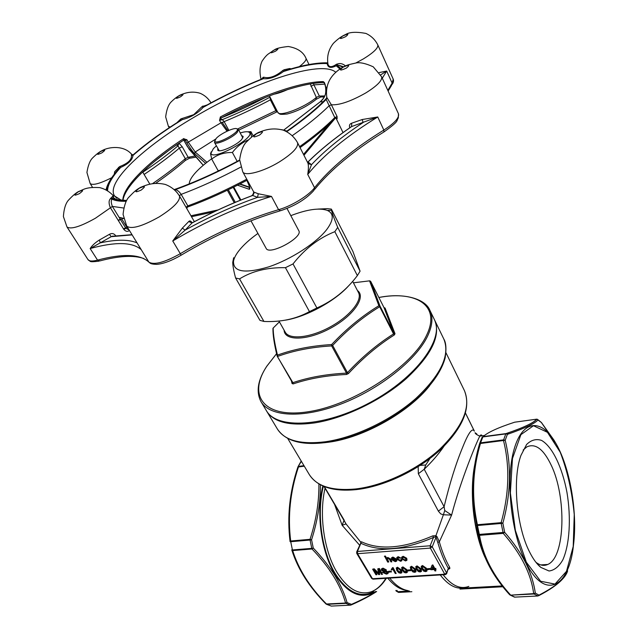<?xml version="1.0" encoding="UTF-8"?>
<svg xmlns="http://www.w3.org/2000/svg" width="638" height="638" viewBox="0 0 638 638"><rect width="100%" height="100%" fill="white"/><g stroke="black" fill="none" stroke-linecap="round" stroke-linejoin="round"><path stroke-width="0.96" d="M370.654 281.318L383.964 307.532L370.67 281.358L369.585 280.816L370.67 281.358L380.033 306.136L393.877 333.315L383.964 307.54L385.081 308.034L395.002 333.714L394.348 334.934C378.135 345.166 362.839 358.038 348.468 373.541L346.546 374.474C326.943 375.375 309.143 378.525 293.137 383.916L292.882 382.656C308.92 377.265 326.792 374.091 346.498 373.134L331.664 345.916C311.767 347.064 293.791 350.557 277.745 356.387L277.482 355.111C293.568 349.281 311.615 345.764 331.624 344.56C346.41 328.857 362.169 315.914 378.884 305.722L369.538 280.848L353.436 282.825M395.002 333.714L393.877 333.315L393.55 333.929L379.69 306.742L380.033 306.136L378.884 305.722L379.69 306.742C363.03 316.871 347.351 329.766 332.645 345.437L347.463 372.664C361.913 357.128 377.273 344.217 393.55 333.929L394.348 334.934M432.07 565.236L432.835 564.901L434.805 568.45L435.738 568.394L436.033 569.423L435.1 569.487L435.882 570.89L434.956 570.946L434.175 569.543L431.025 569.75L430.618 569.016L432.07 565.236L432.716 565.196L434.693 568.745L435.618 568.689L436.033 569.423M435.371 569.471L435.882 570.89M427.468 568.705L430.148 568.53L430.514 569.192L427.723 569.662L427.468 568.705M421.208 566.353L422.531 565.523L426.463 568.283L427.005 570.795M415.721 566.719L417.029 565.898L420.952 568.649L421.495 571.154M410.266 567.078L411.558 566.273L415.474 569.008L416.024 571.52M407.77 570.013L410.394 569.838L410.768 570.492L408.025 570.954L407.77 570.013M401.597 567.653L402.873 566.863L406.781 569.59L407.331 572.095M396.222 568.011L397.49 567.23L401.382 569.949L401.94 572.453M391.23 569.399L393.024 567.533L396.174 573.458L395.281 573.514L392.737 569.128L391.62 570.069L391.23 569.399L392.274 568.195M388.478 571.289L391.046 571.122L391.421 571.768L388.733 572.222L388.478 571.289M382.401 572.342L386.03 573.522L387.035 573.139L387.027 572.438L385.854 571.728L383.095 571.265L381.372 570.125L381.349 568.984L382.848 568.426L386.373 569.909L383.271 569.072L382.306 569.391L382.306 570.005L385.99 571.058L387.976 572.334L387.984 573.562L386.453 574.16L382.401 572.342L383.486 571.991L386.149 573.235L387.138 572.876M381.325 569.024L382.975 568.139L386.373 569.909M382.329 569.367L382.967 570.197L386.11 570.771L388.095 572.047L388.151 573.211M372.632 569.192L374.075 569.096L378.701 573.714L377.752 568.849L379.187 568.753L382.481 574.344L381.516 574.407L378.733 569.678L379.698 574.527L378.693 574.591L374.099 569.989L376.891 574.702L375.934 574.766L372.632 569.192L374.203 568.809L378.589 573.187M377.752 568.849L379.315 568.466L382.481 574.344M379.012 570.141L379.698 574.527M374.825 570.715L376.891 574.702M401.653 557.221L403.136 556.288L406.709 558.242L406.988 559.997M397.729 557.915L397.921 559.215L400.162 560.635L400.839 560.347L400.855 559.582L401.804 559.59L401.733 560.794L400.568 561.288L397.027 559.303L396.812 557.476L398.08 556.942L400.871 558.122L397.729 557.915L398.04 558.928L400.281 560.339L400.943 560.076M400.855 559.582L401.924 559.303L401.9 560.435M396.764 557.532L398.2 556.655L400.871 558.122M392.944 559.773L395.042 560.714L396.796 560.26L396.637 561.129L395.281 561.663L391.644 559.709L391.485 557.859L392.737 557.333L396.397 559.526L392.625 559.797L394.914 561.009L395.743 560.69M395.871 560.252L396.916 559.973L396.804 560.786M391.405 557.963L392.864 557.046L396.413 559.048L396.397 559.526M384.547 556.129L385.44 556.065L386.652 558.154L387.784 557.421L390.448 558.912L391.844 561.831L390.95 561.895L389.451 559.303L387.84 558.386L387.146 558.697L388.757 561.775L387.737 562.126L384.547 556.129M359.728 545.33L342.143 525.305L334.448 504.116M389.706 578.092C395.664 585.469 401.844 589.656 408.264 590.66M465.907 587.247C457.374 590.094 448.817 585.987 440.22 574.942M446.728 573.458L448.323 568.346L449.702 567.373L449.83 568.562L448.267 569.367M482.009 435.834C481.483 434.518 480.757 434.614 479.824 436.129C477.08 441.089 460.851 479.624 451.608 515.073L439.335 541.845C442.118 551.679 445.571 560.188 449.702 567.373M323.976 486.451L346.035 523.926L360.566 541.965L361.491 541.798C379.833 550.379 403.607 548.401 432.795 535.856L435.929 535.689L443.378 514.778L440.714 513.885L438.378 511.15L444.096 506.692C449.758 483.229 455.971 463.371 462.733 447.11C468.42 432.827 472.295 427.508 474.353 431.152L465.469 413.113M438.378 511.15L418.345 473.747L418.169 466.673M375.407 591.585C361.738 599.816 348.412 594.305 335.421 575.061C321.321 552.875 315.842 513.71 322.852 485.973M320.42 484.792C320.515 502.664 317.565 520.991 311.567 539.78L310.036 539.317C316.177 520.385 319.128 501.923 318.888 483.931M304.294 466.195L298.464 466.952C290.21 491.643 287.618 516.325 290.697 541L310.036 539.317L310.068 540.043L290.729 541.718L292.419 549.964L311.767 548.377L312.014 548.991L292.667 550.57C298.576 569.399 309.845 587.199 326.473 603.995L345.581 603.038C340.612 585.126 329.423 567.11 312.014 548.991L313.258 548.05L311.767 548.377L310.068 540.043L311.567 539.78L313.258 548.05C321.879 557.078 329.096 566.241 334.926 575.524C340.532 584.799 344.584 593.818 347.072 602.591L345.924 603.373L326.823 604.33L331.321 606.084L326.473 604.282M350.366 605.151L345.924 603.373L345.581 603.038L347.072 602.591L351.474 604.361L350.366 605.151L331.321 606.084L350.629 605.151L351.474 604.361C361.531 599.959 369.777 595.693 376.213 591.546M290.067 541.518C286.988 516.644 289.604 491.81 297.922 467.016L297.922 466.928C289.612 491.731 286.996 516.597 290.067 541.542L290.091 541.686M529.524 551.878C516.397 526.494 512.306 478.564 520.935 455.444L526.589 444.495C531.191 439.973 536.183 438.609 541.558 440.411C552.333 446.552 562.206 467.175 566.959 492.384C571.209 517.849 569.726 544.469 562.788 559.941C558.92 566.624 554.342 570.308 549.055 571.002L540.809 567.381C536.813 564.112 533.057 558.944 529.524 551.878M509.658 594.72L510.695 595.15L533.663 593.611C531.071 573.674 520.935 553.601 503.254 533.384L479.521 535.322C483.173 556.376 493.469 576.194 510.384 594.775L509.451 594.417C495.423 579.121 485.885 562.772 480.821 545.37L478.309 534.492L504.674 532.331C513.438 542.404 520.464 552.62 525.76 562.971C530.792 573.307 533.974 583.355 535.298 593.117L538.998 595.126C556.145 586.234 565.691 578.14 567.621 570.843L567.589 570.938M574.455 531.111L574.527 522.418M556.105 443.785L541.263 422.364M541.447 422.547L538.073 419.788C535.338 423.313 525.106 428.178 507.362 434.374L506.046 433.593C523.718 427.572 533.886 422.771 536.558 419.182L514.675 422.196C498.118 427.604 487.599 432.42 483.125 436.631L482.017 437.429M554.175 440.451L541.502 422.603L536.877 419.166C534.269 422.125 527.985 426.096 506.117 433.593L483.102 436.639L506.046 433.593L507.362 434.374L505.2 440.284C511.604 466.306 510.823 493.94 502.864 523.168L504.674 532.331L503.254 533.384L501.189 523.455L502.864 523.168L501.133 522.658C509.148 493.724 509.937 466.338 503.502 440.507L505.2 440.284L503.605 439.861L505.79 433.904L482.862 436.934L480.566 442.836L479.624 443.538L480.462 443.474C472.479 470.453 471.466 497.536 477.415 524.723L501.133 522.658L501.189 523.455L477.471 525.513L479.521 535.322L478.309 534.492L473.197 503.597C471.602 483.309 473.739 463.3 479.609 443.585L479.632 443.514C473.755 463.284 471.61 483.309 473.197 503.597L472.989 503.9C472.112 490.75 472.575 478.62 474.361 467.518M483.421 553.361L479.951 543.129C476.283 530.72 473.962 517.649 472.989 503.9M507.776 432.995L508.996 433.808M435.491 536.861L435.929 535.689L436.99 536.59L435.993 537.332L432.237 546.814L446.608 572.932L448.323 568.346C444.128 561.049 440.611 552.412 437.788 542.428L435.993 537.332L435.491 536.861L433.497 537.427C403.87 550.139 379.754 552.133 361.156 543.393L360.869 542.818M387.146 558.697L387.457 559.542M387.33 559.829L388.63 562.062M384.419 556.416L385.312 556.352L386.524 558.441L387.657 557.708L390.32 559.199L391.844 561.831M393.112 558.003L392.266 558.354L392.242 559.135L395.121 558.928L393.112 558.003M392.266 558.354L392.37 558.848L394.906 558.665M405.505 560.938L401.9 558.936L401.693 557.157L403.017 556.583L406.589 558.529L406.813 560.371L405.505 560.938M402.801 558.864L405.122 560.276L405.864 559.949L405.696 558.633L403.391 557.245L402.65 557.564L402.801 558.864L405.242 559.989L405.999 559.646M402.634 557.588L402.921 558.577M388.359 571.576L391.046 571.122M390.927 571.409L391.301 572.055M392.33 567.86L393.024 567.533M392.896 567.82L396.174 573.458M398.806 572.796L396.788 570.531L396.262 567.964L397.362 567.517L401.262 570.236L401.788 572.788L400.672 573.243L398.806 572.796M397.681 570.476L400.297 572.589L400.895 572.318L400.361 570.292L397.737 568.171L397.027 568.617L397.681 570.476L400.417 572.302L401.023 572.023M397.139 568.418L397.801 570.181M404.173 572.453L402.163 570.181L401.637 567.605L402.753 567.15L406.661 569.878L407.18 572.43L406.055 572.892L404.173 572.453M403.056 570.117L405.68 572.238L406.286 571.967L405.76 569.933L403.12 567.804L402.411 568.259L403.056 570.117L405.8 571.951L406.414 571.664M402.522 568.059L403.176 569.83M407.65 570.3L410.394 569.838M410.274 570.133L410.649 570.787M412.834 571.887L410.816 569.606L410.306 567.023L411.438 566.56L415.362 569.303L415.872 571.863L414.724 572.334L412.834 571.887M411.725 569.543L414.349 571.68L414.971 571.393L414.445 569.359L411.805 567.222L411.087 567.676L411.725 569.543L414.971 571.393M411.191 567.485L411.845 569.248M418.281 571.536L416.271 569.24L415.761 566.664L416.909 566.193L420.841 568.937L421.351 571.496L420.187 571.975L418.281 571.536M417.18 569.184L419.812 571.321L420.442 571.026L419.924 569L417.276 566.855L416.55 567.31L417.18 569.184L420.442 571.026M416.654 567.118L417.3 568.889M423.768 571.177L421.75 568.881L421.247 566.297L422.412 565.818L426.351 568.578L426.854 571.138L425.674 571.624L423.768 571.177M422.667 568.817L425.307 570.962L425.945 570.667L425.426 568.633L422.779 566.48L422.045 566.935L422.667 568.817L425.945 570.667M422.141 566.751L422.787 568.522M427.356 569L430.148 568.53M430.028 568.825L430.403 569.487M431.759 568.944L433.768 568.809L432.612 566.727L431.759 568.944L433.609 568.53M432.612 566.735L431.87 568.649M429.94 458.499L425.729 464.974L424.222 469.257L444.096 506.692L444.742 510.528L451.608 515.073L443.378 514.778L444.742 510.528M436.99 536.59L439.335 541.845L437.788 542.428M475.597 433.114L475.071 432.724C475.23 433.704 476.817 434.845 479.824 436.129L484.433 435.515M344.049 520.361L346.035 523.926L342.143 525.305L344.01 520.337M360.821 542.898L360.566 541.965L360.893 542.651M510.089 595.039L514.531 597.136L537.698 596.004L538.998 595.126L538.017 595.948M537.994 595.956L533.958 593.986L535.298 593.117L533.663 593.611L533.958 593.986L510.695 595.15L514.778 597.12M476.514 525.457L477.471 525.513L477.415 524.723L476.514 525.457M536.702 419.166L537.348 419.254M479.688 443.354L482.089 437.333L483.102 436.639L482.089 437.333L479.632 443.514M301.391 461.338L298.074 466.617L300.976 461.426M303.975 465.668L298.624 466.362L297.93 466.928M290.697 541L290.083 541.678L290.729 541.718L290.697 541M326.066 604.011L325.938 603.923C309.135 586.936 297.763 568.968 291.805 550.012L292.667 550.57L291.765 549.876M535.912 562.277C540.075 565.459 544.031 566.185 547.755 564.455C565.332 557.373 566.656 496.811 551.184 465.134C543.52 449.104 535.418 443.011 526.876 446.863L523.144 450.061M386.373 573.211L387.904 573.466M434.542 319.917L434.701 320.244C440.994 335.763 431.392 355.334 405.888 378.964C380.87 400.744 343.691 418.52 314.247 422.962C289.564 426.184 273.694 422.236 266.652 411.111L266.469 410.8M291.422 380.902L292.06 383.534L293.137 383.916M260.998 401.669L266.277 410.489C276.669 429.549 324.567 427.269 370.479 402.307C416.51 377.56 444.646 338.722 434.382 319.59L429.9 310.339C433.258 317.309 432.42 326.042 427.38 336.529C415.848 360.35 379.084 389.499 340.804 404.101C302.484 418.807 269.691 416.766 260.998 401.669C255.846 391.724 257.792 379.881 266.836 366.148L276.573 353.667M279.404 321.855L273.192 328.036C273.152 334.256 274.587 343.284 277.482 355.111L277.227 356.283L292.882 382.656L277.275 356.339M285.401 320.164C305.889 316.998 335.078 301.12 348.691 285.744M348.468 373.541L347.463 372.664L346.498 373.134L346.546 374.474M331.664 345.916L331.624 344.56L332.645 345.437L331.664 345.916M292.379 382.561L277.099 355.892C274.212 344.01 272.825 334.822 272.944 328.331L272.944 329.2M292.06 383.534L292.387 382.569M353.436 282.809L369.801 280.824M273.096 328.123L279.396 321.847M337.725 227.383C334.089 218.571 332.015 212.869 331.505 210.277L331.361 209.097L352.902 251.42L360.079 271.174L337.725 227.383L334.838 231.666C318.841 238.014 304.9 248.772 293.017 263.933L285.433 267.681C267.41 267.33 252.114 271.07 239.545 278.894L235.613 278.016C233.739 271.118 232.782 265.871 232.742 262.274L233.66 257.728M235.613 278.016L259.937 320.348L263.933 321.448C280.967 322.238 296.144 318.96 309.454 311.615L316.887 307.971C332.837 300.992 346.33 290.194 357.368 275.6L360.079 271.174M211.641 158.806C205.037 163.543 199.734 168.073 195.738 172.404C191.504 177.037 189.342 180.873 189.247 183.903M286.964 131.069L281.741 129.658M250.957 220.796L266.142 248.349C269.148 255.918 303.481 237.352 298.791 230.693L287.004 208.474M257.919 233.436C249.721 239.282 243.365 245.064 238.867 250.79C235.885 254.626 234.106 258.079 233.524 261.157C232.99 271.963 244.649 273.893 268.494 266.939C290.8 259.57 316.552 242.911 326.855 229.377C333.841 219.815 334.009 213.499 327.366 210.42C319.415 207.621 307.229 209.368 290.808 215.652M317.852 209.089L327.063 208.658L331.361 209.097M357.368 275.6L334.838 231.666M316.887 307.971L293.017 263.933M309.454 311.615L285.433 267.681M263.933 321.448L239.545 278.894M219.209 170.545L218.068 170.553L211.728 159.101C217.271 154.587 224.161 152.378 232.384 152.49C236.81 146.66 242.161 142.457 248.437 139.881M216.162 138.454L214.831 141.118C215.596 145.456 240.366 132.066 237.161 129.043C235.781 126.539 220.636 133.342 216.162 138.454M237.009 128.892L238.468 129.538L237.192 132.425C232.431 138.031 215.437 145.544 214.528 142.481L214.791 140.91M242.823 137.96L238.468 129.538M214.528 142.481L219.193 150.743M241.69 135.583L243.158 136.46L241.762 139.387C236.881 145.249 219.376 153.104 217.749 150.201L217.821 148.487M216.37 145.847L213.387 148.646L211.011 153.096C211.314 161.701 256.309 137.377 249.275 132.409C247.919 131.364 244.92 131.532 240.271 132.927M251.723 137.098L250.535 132.433L250.941 131.667L247.704 131.795M211.186 151.852L210.548 153.838L211.728 159.101M253.15 135.854L250.941 131.667M237.192 161.366L232.384 152.49M420.171 465.389L425.729 464.974M361.491 541.798L357.432 551.455L430.171 545.769L433.497 537.427L432.795 535.856M326.696 96.809L326.815 97.742L325.986 99.002L326.839 97.51M327.804 63.353L328.044 64.502C329.176 67.437 332.007 67.341 336.545 64.215L336.242 65.762C330.851 68.489 327.836 67.764 327.198 63.585L327.477 62.843C316.743 62.532 302.635 65.14 285.146 70.658L283.439 71.528C276.102 76.911 269.419 79.295 263.398 78.689L261.173 79.287M176.886 122.735L180.809 118.931L193.737 114.657L201.951 106.706L203.147 107.367C197.796 113.341 190.826 117.432 182.237 119.657L178.608 121.643M114.266 174.23L114.673 171.718L119.665 166.566C128.094 163.376 132.01 159.572 131.404 155.154L132.983 155.441C132.449 159.994 128.35 163.99 120.686 167.427L119.027 168.568L115.63 173.392M112.687 195.037L113.325 195.539L113.141 197.461L112.041 199.168C110.924 200.499 111.036 202.916 112.376 206.417L125.861 228.3L123.844 229.449L110.238 207.438C108.675 203.434 108.715 200.531 110.374 198.721L112.041 199.168C115.279 200.747 119.944 201.448 126.045 201.273M206.042 105.509L203.147 107.367C223.523 96.035 243.604 86.481 263.398 78.689L263.853 77.222C269.324 78.681 275.688 76.4 282.937 70.387L283.439 71.528C301.806 65.65 316.392 63.002 327.198 63.585L327.422 63.066C316.759 62.62 302.556 65.204 284.811 70.818L284.245 69.717L289.78 68.513L291.072 68.864M133.669 154.388L132.983 155.441C146.445 143.598 162.857 131.675 182.237 119.657L182.037 118.405M123.668 218.627L119.872 217.462L120.263 219.265L118.142 220.269M129.099 229.967L125.861 228.3M174.653 189.933L174.916 189.789C176.758 189.574 178.847 191.097 181.176 194.359L187.835 205.891L186.782 208.57M326.784 97.375L331.385 104.776L337.087 116.547L337.111 118.756L334.783 117.583L325.986 99.002C316.408 108.978 303.225 119.816 286.438 131.516M338.922 65.291L343.515 66.759L338.922 65.291L336.242 65.762L339.974 69.071M325.045 84.096L325.723 87.199L326.823 87.191M325.093 84.304L323.243 81.6L324.439 82.597M221.019 118.038L220.389 116.937L219.536 120.375L220.971 122.807L188.298 142.138L195.204 152.027L206.943 162.315M186.83 139.706L188.298 142.138L186.942 142.96L185.475 140.527L186.83 139.706L183.473 138.741L183.768 140.049C150.113 162.092 124.753 186.28 122.974 200.396M187.389 146.596L203.283 165.274M205.635 163.344L194.71 153.71C192.796 151.908 190.212 148.319 186.942 142.96M222.04 122.193L227.949 130.782M122.823 218.435L121.818 219.033L126.922 227.351L128.222 228.54M246.858 180.347L247.257 181.168C249.929 186.838 250.543 189.526 249.099 189.239L237.535 185.195M325.675 86.983L325.723 87.199C326.664 93.116 324.894 97.957 320.396 101.721L283.95 129.937M227.04 131.197L220.971 122.807L222.048 122.193L227.981 130.766M249.594 187.221L249.099 189.239M320.268 101.817L323.123 101.737M283.91 129.929L320.356 101.705C323.594 98.22 326.648 96.091 325.555 87.135L324.463 82.629M126.922 227.351L123.405 228.819M237.631 128.98L275.879 110.661L270.353 99.847C254.562 108.205 239.154 115.462 224.145 121.619L222.311 119.641L219.536 120.375M194.71 153.71L195.204 152.027L215.572 139.14M203.259 165.298L189.207 149.332M184.406 139.858L185.475 140.527L183.911 139.969M379.187 72.588L386.692 71.041L380.726 74.829M336.545 64.215L337.677 63.928C340.198 63.058 342.781 63.696 345.429 65.834M176.678 192.014L179.453 195.906C180.57 200.611 173.823 207.605 159.229 216.88C142.059 226.458 131.229 229.536 126.731 226.107L148.901 262.122C154.109 265.256 164.58 262.449 180.315 253.685L172.746 240.973L185.116 230.135L182.34 228.133L172.746 240.973C206.241 221.123 239.154 206.273 271.485 196.424L257.561 197.365L258.246 193.753L271.485 196.424L278.575 209.687C291.614 206.05 308.76 195.563 314.558 187.739C329.998 168.32 353.093 149.093 383.837 130.056L377.744 116.977C346.785 136.053 323.442 155.201 307.731 174.413L311.496 164.684C324.734 150.6 341.936 136.564 363.094 122.568L362.232 119.513L377.744 116.977L351.642 126.563L351.666 123.214C349.664 123.9 349.018 125.407 349.752 127.744M192.19 222.814C190.826 220.844 189.669 220.421 188.72 221.538L192.006 222.973L185.116 230.135C209.567 216.617 233.715 205.691 257.561 197.365L252.696 195.467L253.749 192.038L242.751 171.813L239.633 159.683C240.869 151.557 242.934 145.863 245.821 142.617C251.516 137.011 253.509 135.112 258.358 132.497C262.992 130.902 270.879 126.994 283.216 130.128C289.469 132.664 294.238 136.851 297.547 142.689C298.64 147.123 292.555 153.551 279.284 161.956C263.438 171.678 244.649 176.606 242.751 171.813M123.565 208.012L112.376 206.417L95.453 218.212C80.221 226.729 70.73 229.632 66.982 226.937L88.004 259.634C89.184 261.285 92.366 261.452 97.542 260.129C122.855 253.398 139.977 254.06 148.901 262.122L150.074 263.087C150.887 263.829 153.072 264.26 156.637 264.371C163.28 263.861 171.439 260.806 181.096 255.224L180.315 253.685C213.578 233.915 246.332 219.241 278.575 209.687L280.576 210.723C294.971 205.907 306.088 199.136 313.92 190.395L314.558 187.739L307.731 174.413C308.505 169.509 308.617 165.896 308.066 163.583L311.496 164.684L307.979 161.932M138.741 245.678L141.285 249.705C132.529 241.969 115.486 241.579 90.149 248.549C92.047 245.574 95.102 242.743 99.313 240.04L100.31 242.855C116.435 239.362 128.661 239.354 136.995 242.847M115.741 235.797L115.661 235.669C113.987 233.436 111.905 232.982 109.409 234.329L111.251 236.658L113.787 236.188M129.426 230.509L128.597 230.996C127.137 231.801 125.558 231.283 123.844 229.449M196.065 157.139L190.379 158.136L188.162 157.291L182.205 146.74L179.118 143.255M310.267 83.945L316.344 97.415C305.108 107.367 279.141 117.32 277.809 112.336L269.403 95.891M110.374 198.721L113.229 195.659L112.95 195.332M131.404 155.154L131.691 154.372L132.018 154.739M201.951 106.706L207.055 104.951M261.548 79.136L263.143 77.27L262.657 78.737C243.397 86.377 223.866 95.676 204.072 106.626L202.828 106.004M324.901 84.112L313.896 84.894L313.521 83.418M271.222 99.456L270.353 99.847L270.113 97.606M323.929 82.509C300.657 82.876 259.65 97.486 221.027 118.054L220.604 119.745M307.476 162.204L308.154 161.9C320.077 150.074 334.575 138.294 351.642 126.563L350.238 127.472M178.799 143.383L177.978 145.847L176.606 144.882M350.549 127.249L351.394 126.667C334.44 138.334 320.005 150.05 308.106 161.813L307.683 162.14L309.095 163.025C309.326 163.846 308.904 163.799 307.819 162.881L308.066 163.583M152.769 183.473C165.29 174.892 176.136 166.622 185.299 158.671L177.978 145.847C168.185 154.26 156.462 163.049 142.808 172.22M253.605 191.839C254.339 192.676 253.988 193.88 252.568 195.451C232.615 202.908 212.478 212.031 192.166 222.829L192.006 222.973C212.422 212.111 232.647 202.948 252.696 195.467L252.13 195.619M143.829 258.534C133.749 255.033 119.083 255.83 99.815 260.926L97.542 260.129L90.149 248.549L111.251 236.658L132.114 234.888M110.852 198.035L112.551 198.45C115.693 200.093 120.295 200.842 126.356 200.707M118.477 167.363L119.434 168.273C111.498 177.045 107.264 184.374 106.721 190.268M119.665 166.566L120.686 167.427C112.017 176.893 107.647 184.677 107.567 190.77M131.452 154.747L133.039 155.018C146.238 143.494 162.212 131.891 180.953 120.215L180.809 118.931M327.757 63.106L327.39 63.481L328.044 64.494M337.677 63.928L337.43 65.467L340.78 68.457M292.284 135.663C307.341 125.096 319.606 115.143 329.072 105.82L331.385 104.776C339.472 105.27 350.948 101.314 365.821 92.917C377.186 85.811 382.457 80.436 381.628 76.791L373.246 66.815C365.925 63.481 360.247 62.189 356.219 62.931C348.444 64.789 346.96 64.605 340.636 68.561C329.806 75.747 325.205 85.38 326.815 97.454L326.01 98.778C316.496 108.787 303.281 119.689 286.366 131.484M326.983 97.766L326.201 99.416C316.544 109.345 303.401 120.103 286.757 131.691M360.813 542.986L356.762 551.75L356.746 553.385L357.567 553.696L372.488 578.73L444.742 574.2L430.339 548.09L357.567 553.696L357.432 551.455L356.626 552.029M325.053 488.253C318.737 515.033 324.128 552.053 337.518 573.203C348.053 589.305 359.25 595.509 371.117 591.825C376.978 589.695 382.05 585.19 386.325 578.307M406.972 590.421C400.369 589.751 393.981 585.684 387.808 578.211M443.107 574.758C451.776 585.716 460.349 589.592 468.85 586.394M484.952 557.253C471.402 527.626 468.34 478.596 477.95 453.227M324.295 486.579L344.217 520.201M373.724 591.681C360.598 598.404 347.933 592.638 335.74 574.391C321.775 552.42 316.384 513.606 323.37 486.196M526.342 562.222L540.633 581.242L554.98 584.097L566.488 571.337L573.211 546.479L574.248 514.611C572.087 491.659 567.413 470.868 560.228 452.23L547.452 432.325L533.456 425.729L520.879 434.677L512.466 458.539L510.376 492.967L515.376 530.433L526.342 562.222M526.047 562.684C511.014 533.177 505.455 479.712 513.949 449.846C522.267 419.637 541.056 418.337 555.108 442.078C569.678 465.804 577.829 511.668 573.45 545.386C569.152 587.502 544.645 600.868 526.047 562.684M503.502 440.507L480.462 443.474L480.566 442.836L503.605 439.861L503.502 440.507M508.151 434.103L506.851 433.322M443.984 446.273C438.657 454.009 432.07 461.673 424.222 469.257L418.345 473.747M396.948 590.389L397.705 591.681L409.468 591.035M462.343 588.132L502.273 585.939M430.171 545.769L430.339 548.09L432.237 546.814L430.171 545.769M445.188 574.631L373.214 579.129L371.667 578.395L356.746 553.385M446.608 572.932L444.742 574.2L445.428 574.615L446.616 573.761L446.608 572.932M429.693 385.679C408.902 412.284 363.237 437.827 328.482 442.23L324.144 442.748M355.398 488.995C383.143 485.917 417.411 469.767 440.013 448.945C463.013 426.272 471.163 406.845 464.448 390.663C471.171 407.881 463.108 427.604 440.268 449.838C417.93 470.493 384.108 486.491 356.522 489.593C333.203 491.914 317.453 486.906 309.286 474.56C316.647 486.268 332.023 491.077 355.398 488.995M325.125 441.799C354.441 437.716 391.269 420.195 415.904 398.407C441.01 374.745 450.316 354.967 443.825 339.057C446.082 342.718 446.52 349.01 445.141 357.95C441.831 370.152 433.322 382.928 419.597 396.294C395.361 419.222 356.953 438.178 326.401 442.453C301.949 445.651 285.617 441.185 277.402 429.047C284.62 440.467 300.53 444.718 325.125 441.799M276.581 353.683L266.923 366.092C247.177 395.424 263.677 419.038 309.007 411.622C354.17 404.651 412.866 365.965 426.734 334.918C440.978 305.546 416.375 290.338 378.868 297.499M357.4 290.489C366.531 296.837 353.468 315.93 330.444 328.259C307.524 340.772 284.396 341.25 284.085 330.133M278.95 321.05L285.234 332.167C289.325 339.966 310.052 337.901 329.838 327.135C349.68 316.48 362.759 300.267 358.476 292.563L352.678 281.342M411.861 591.705L398.957 592.407L395.799 590.453M335.875 72.341C321.369 59.214 252.026 82.741 195.021 116.682C144.563 146.07 105.238 182.452 114.593 196.002L121.372 200.268M239.641 160.122C216.721 172.451 194.949 182.293 174.326 189.638M119.872 217.462L123.612 218.379M213.969 211.848L191.488 216.697M174.429 189.733L174.916 189.789C195.395 182.428 216.976 172.651 239.649 160.457M240.773 167.116C220.11 178.138 200.244 187.221 181.176 194.359L179.358 195.746M186.041 207.278L187.835 205.891C206.712 198.936 226.346 190.036 246.746 179.182M299.581 146.692C313.968 136.42 325.699 126.715 334.783 117.583L337.087 116.547M240.287 200.236L233.205 187.365M228.332 189.749L235.286 202.302M303.513 154.412L328.897 124.426M220.389 116.937C259.172 96.282 300.315 81.696 323.243 81.6M122.815 200.388C122.887 186.543 148.534 161.589 183.473 138.741M183.736 140.089L187.428 146.66M190.953 215.772L218.013 209.942M234.258 202.732L227.327 190.228M240.016 183.927L249.586 187.189M233.779 187.078L240.885 199.989M251.619 195.81L253.932 193.569M121.818 219.033L118.293 220.517M183.856 138.542L184.701 140.041M382.29 78.243L386.692 71.041L392.131 83.092L393.223 79.152L377.8 44.907C378.422 47.93 373.605 52.603 363.349 58.927L355.876 62.979M345.676 36.653C349.377 33.67 348.332 33.495 342.534 36.119C338.81 39.101 339.863 39.277 345.676 36.653M337.111 118.756L336.043 118.006M351.666 123.214L362.232 119.513M314.797 189.263C330.436 169.923 353.484 150.815 383.948 131.938L383.837 130.056C394.603 123.11 399.484 117.695 398.479 113.819L381.628 76.791M346.362 68.106C350.429 64.717 349.273 64.446 342.893 67.277C338.81 70.658 339.966 70.938 346.362 68.106M253.749 192.038L258.246 193.753M259.562 135.049C264.172 131.229 263.191 130.75 256.612 133.621C251.986 137.441 252.967 137.912 259.562 135.049M182.34 228.133L188.72 221.538M141.126 190.108C146.046 186.184 145.4 185.57 139.196 188.274C134.267 192.19 134.913 192.796 141.126 190.108M99.313 240.04L109.409 234.329M79.399 193.641C84.112 190.028 83.666 189.462 78.075 191.926C73.362 195.531 73.801 196.105 79.399 193.641M111.722 177.731C99.775 183.704 92.59 185.626 90.149 183.505L92.414 187.173M140.647 173.903L135.806 178.951M101.833 152.873C106.067 149.699 105.621 149.268 100.477 151.589C96.226 154.763 96.681 155.194 101.833 152.873M170.163 127.082L168.368 126.236L169.214 127.72M155.927 183.146C167.068 175.386 176.782 167.898 185.076 160.68L185.299 158.671L188.162 157.291L195.069 156.007M180.554 96.801C184.382 93.922 183.784 93.627 178.752 95.923C174.916 98.802 175.514 99.097 180.554 96.801M261.054 79.327C259.387 72.269 259.73 66.216 262.074 61.192C264.363 57.747 266.421 55.362 268.231 54.039L274.914 49.517C276.916 48.249 281.382 47.244 288.296 46.494C297.444 48.081 303.337 52.005 305.977 58.281C306.599 59.948 304.374 62.731 299.318 66.639M287.571 89.591C282.171 92.008 277.61 93.555 273.885 94.217M275.688 51.088C279.324 48.281 278.503 48.081 273.231 50.498C269.587 53.305 270.408 53.496 275.688 51.088M263.143 77.27L263.853 77.222M282.937 70.387L284.245 69.717M387.824 90.405L392.131 83.092L391.445 85.58L388.111 91.043M308.489 163.416L309.015 162.897M168.671 150.504L154.372 161.566M182.205 146.74L179.334 148.128C169.469 156.549 157.73 165.322 144.124 174.453M265.544 97.391C250.511 105.23 235.964 111.961 221.904 117.583M220.445 118.835L222.311 119.641C237.791 113.341 253.709 105.844 270.057 97.159M222.335 122.663L224.145 121.619L228.859 130.383M220.573 119.689L221.123 119.473L220.421 119.059M310.889 86.266L313.896 84.894L319.343 96.051L324.726 95.931M324.24 96.976L321.528 97L319.343 96.051L316.344 97.415L315.962 99.52C306.934 106.522 297.308 111.355 287.084 114.019C278.575 114.792 280.178 114.226 277.809 112.336M276.748 110.27L275.879 110.661L276.557 112.049L238.779 130.128M112.272 236.212L113.014 236.108M573.45 545.386C577.837 511.62 569.71 465.892 555.108 442.078L554.422 440.866M479.951 543.129L480.797 545.307M371.667 578.395L372.967 579.144M476.833 433.96L475.613 433.146M287.714 438.418L309.286 474.56M446.018 352.822L464.448 390.663M562.381 579.248C557.628 584.472 549.733 589.951 538.703 595.685M537.722 596.012L514.754 597.136M509.547 594.616C495.439 579.16 485.861 562.748 480.821 545.37M376.643 591.522C370.12 595.844 361.634 600.326 351.171 604.96M371.117 591.825C376.739 589.719 381.652 585.221 385.854 578.339M540.737 564.909L547.755 564.455M536.247 562.7L540.809 567.381M266.652 411.111L277.402 429.047M434.701 320.244L443.825 339.057M429.9 310.339C425.57 299.094 404.468 292.324 378.86 297.483M233.524 261.157L232.742 262.266M327.366 210.42L331.505 210.277M214.831 141.118L214.464 142.33M237.161 129.043L238.381 129.402M242.783 137.672L243.158 136.46M218.97 150.552L217.749 150.201M211.011 153.096L210.548 153.838M249.275 132.409L250.535 132.433M343.244 518.965L343.962 520.145M465.477 413.065L474.13 430.626M396.134 591.019L398.567 592.431M459.974 589.089L502.919 586.753M112.751 195.108L114.593 196.002L116.953 198.33M113.141 197.461L115.271 198.833C114.688 199.327 118.437 199.877 126.499 200.468M174.262 189.582C194.885 182.253 216.681 172.412 239.641 160.058M206.01 105.525L204.256 106.49C223.93 95.62 243.333 86.377 262.481 78.761L261.644 79.096M90.149 183.505L86.92 172.459C88.068 165.409 89.918 160.617 92.454 158.08C96.314 154.276 99.456 151.828 101.897 150.72C108.907 146.604 124.067 145.121 131.691 154.372L133.087 154.89C146.246 143.446 162.116 131.922 180.698 120.327L178.624 121.627M106.036 189.893C107.288 183.896 111.618 176.79 119.027 168.568L116.148 171.893M187.947 206.911C206.911 199.997 226.689 191.073 247.257 180.131M342.694 67.213L338.914 65.291M335.165 118.341C326.185 127.504 314.478 137.258 300.051 147.609M303.943 155.265L335.181 118.365M246.834 180.355L247.177 181.064C249.474 186.144 250.192 188.537 249.338 188.242L249.322 187.436L239.633 184.119M191.496 216.713L213.905 211.88M183.72 140.089L189.295 149.467M328.044 64.502C326.696 56.67 328.474 49.612 333.395 43.32C337.693 39.054 341.777 36.111 345.652 34.492C349.48 32.02 356.219 31.661 365.869 33.407C371.164 35.808 375.144 39.644 377.8 44.907M335.947 117.998L343.021 132.584M297.547 142.689L307.819 162.881M126.731 226.107L123.07 214.376C123.947 206.425 125.742 200.834 128.461 197.597C133.932 191.918 135.623 190.18 140.504 187.373C144.866 185.722 152.793 181.543 165.186 184.406C171.255 186.679 176.016 190.515 179.453 195.906L194.367 221.665M142.649 171.949L149.826 184.111M305.977 58.281L309.007 64.526M66.982 226.937L63.393 216.537C63.896 209.232 65.467 203.913 68.114 200.587C71.903 196.384 75.308 193.402 78.322 191.647C83.395 189.797 85.62 186.751 99.767 187.62C105.111 188.984 109.6 191.663 113.229 195.659L113.7 196.177L113.093 197.517M168.368 126.236L165.665 116.882C166.574 109.752 168.352 104.823 171 102.096C174.477 98.619 177.771 96.171 180.881 94.743C183.266 93.866 190.547 90.373 200.133 93.276C204.766 95.301 208.387 98.483 210.987 102.822M265.336 97.47C250.463 105.222 236.068 111.889 222.144 117.456M320.619 97.096L316.424 99.145M220.612 119.745L221.115 119.45M277.442 111.618L276.565 112.041M168.137 150.887L154.787 161.215M189.478 158.256L185.483 160.345M191.99 222.973L191.256 222.439L192.166 222.829M131.978 234.672L113.452 236.164M279.891 210.923C247.44 220.581 214.528 235.334 181.136 255.192M98.938 261.157C88.235 262.409 91.138 261.436 88.004 259.634M384.22 131.771C399.851 120.534 396.007 121.3 398.287 117.982L398.479 113.819M392.322 84.232C393.502 82.342 393.798 80.643 393.223 79.152"/></g></svg>
